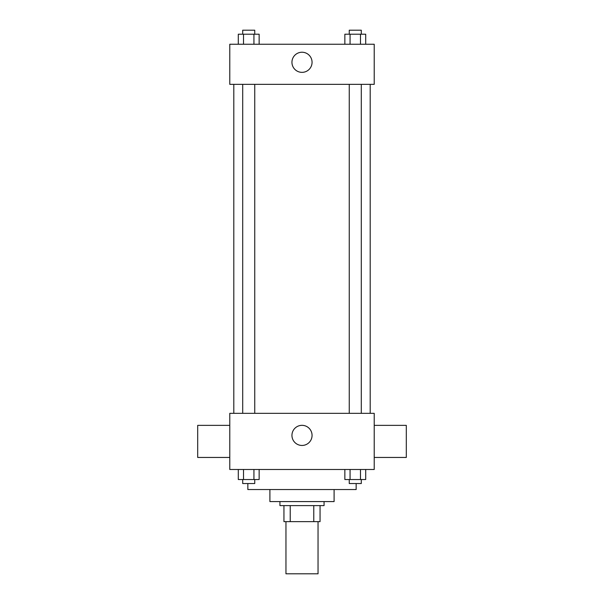 <?xml version="1.0" encoding="UTF-8"?>
<svg xmlns="http://www.w3.org/2000/svg" width="604" height="604" viewBox="0 0 604 604"><rect width="100%" height="100%" fill="white"/><g stroke="black" fill="none" stroke-linecap="round" stroke-linejoin="round"><path stroke-width="0.91" d="M285.956 521.645L285.956 573.8L318.044 573.8L318.044 521.645M313.77 505.601L313.77 521.645L283.948 521.645L283.948 505.601M313.77 521.645L320.052 521.645L320.052 505.601L320.052 521.645M324.069 501.584L324.069 505.601L279.931 505.601L279.931 501.584M290.23 505.601L290.23 521.645M334.095 489.55L334.095 501.584L269.905 501.584L269.905 489.55M356.156 483.532L356.156 489.55L247.844 489.55L247.844 483.532M374.216 469.497L229.784 469.497L229.784 413.325L374.216 413.325L374.216 469.497M312.064 435.393A10.064 10.064 0 0 1 296.972 444.106A10.064 10.064 0 0 1 296.972 426.681A10.064 10.064 0 0 1 312.064 435.393M374.216 457.454L406.303 457.454L406.303 425.359L374.216 425.359M229.784 425.359L197.697 425.359L197.697 457.454L229.784 457.454M370.199 84.356L370.199 413.325M349.255 413.325L349.255 84.356M254.745 84.356L254.745 413.325M374.216 84.356L229.784 84.356L229.784 44.243L374.216 44.243L374.216 84.356M312.064 62.295A10.064 10.064 0 0 1 296.972 71.008A10.064 10.064 0 0 1 296.972 53.582A10.064 10.064 0 0 1 312.064 62.295M365.699 44.243L365.699 34.209L344.854 34.209L344.854 44.243M360.49 34.209L360.49 44.243M350.063 34.209L350.063 44.243M349.255 34.209L349.255 30.2L361.298 30.2L361.298 34.209M259.146 44.243L259.146 34.209L238.301 34.209L238.301 44.243M253.937 34.209L253.937 44.243M243.51 34.209L243.51 44.243M242.702 34.209L242.702 30.2L254.745 30.2L254.745 34.209M365.699 469.497L365.699 479.523L344.854 479.523L344.854 469.497M360.49 469.497L360.49 479.523M350.063 469.497L350.063 479.523M361.298 479.523L361.298 483.532L349.255 483.532L349.255 479.523M259.146 469.497L259.146 479.523L238.301 479.523L238.301 469.497M253.937 469.497L253.937 479.523M243.51 469.497L243.51 479.523M254.745 479.523L254.745 483.532L242.702 483.532L242.702 479.523M233.801 84.356L233.801 413.325M361.298 413.325L361.298 84.356M242.702 84.356L242.702 413.325"/></g></svg>
